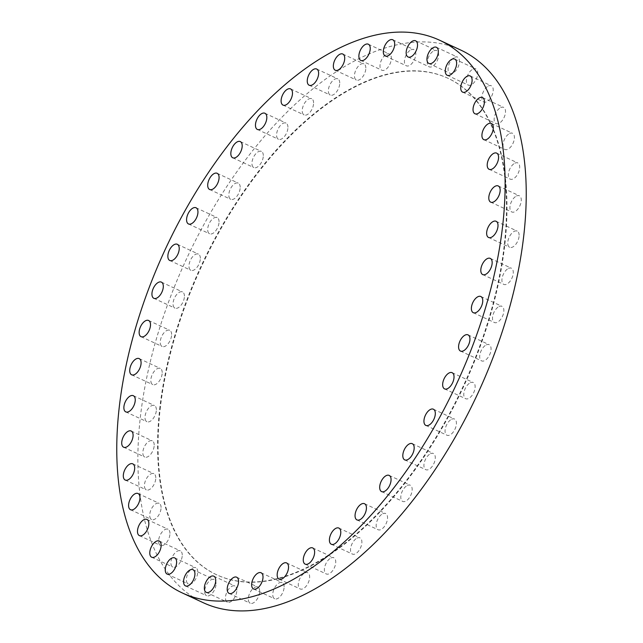 <?xml version="1.0" encoding="UTF-8"?>
<svg xmlns="http://www.w3.org/2000/svg" width="643" height="643" viewBox="0 0 643 643"><rect width="100%" height="100%" fill="white"/><g stroke="black" fill="none" stroke-linecap="round" stroke-linejoin="round"><path stroke-width="0.48" stroke-dasharray="3.21 2.41" d="M304.838 572.977A8.93 4.702 115 0 1 307.732 572.768A8.93 4.702 115 0 1 309.114 580.492A8.93 4.702 115 0 1 303.094 588.755A8.93 4.702 115 0 1 300.201 588.964A8.93 4.702 115 0 1 298.818 581.24A8.93 4.702 115 0 1 304.838 572.977M284.061 587.983A8.93 4.702 115 0 1 280.372 596.31A8.93 4.702 115 0 1 274.665 598.786A8.93 4.702 115 0 1 272.817 593.393A8.93 4.702 115 0 1 276.506 585.066A8.93 4.702 115 0 1 282.205 582.59A8.93 4.702 115 0 1 284.061 587.983M259.619 592.428A8.93 4.702 115 0 1 255.93 600.755A8.93 4.702 115 0 1 250.231 603.222A8.93 4.702 115 0 1 248.383 597.829A8.93 4.702 115 0 1 252.072 589.502A8.93 4.702 115 0 1 257.771 587.035A8.93 4.702 115 0 1 259.619 592.428M236.777 591.399A8.93 4.702 115 0 1 233.087 599.726A8.93 4.702 115 0 1 227.389 602.194A8.93 4.702 115 0 1 225.532 596.8A8.93 4.702 115 0 1 229.221 588.474A8.93 4.702 115 0 1 234.92 586.006A8.93 4.702 115 0 1 236.777 591.399M215.984 584.921A8.93 4.702 115 0 1 212.294 593.248A8.93 4.702 115 0 1 206.596 595.715A8.93 4.702 115 0 1 204.739 590.322A8.93 4.702 115 0 1 208.428 581.995A8.93 4.702 115 0 1 214.127 579.528A8.93 4.702 115 0 1 215.984 584.921M197.666 573.122A8.93 4.702 115 0 1 193.977 581.449A8.93 4.702 115 0 1 188.278 583.924A8.93 4.702 115 0 1 186.422 578.531A8.93 4.702 115 0 1 190.111 570.204A8.93 4.702 115 0 1 195.81 567.729A8.93 4.702 115 0 1 197.666 573.122M182.202 556.251A8.93 4.702 115 0 1 178.513 564.578A8.93 4.702 115 0 1 172.814 567.046A8.93 4.702 115 0 1 170.958 561.652A8.93 4.702 115 0 1 174.647 553.326A8.93 4.702 115 0 1 180.345 550.858A8.93 4.702 115 0 1 182.202 556.251M169.897 534.646A8.93 4.702 115 0 1 166.207 542.965A8.93 4.702 115 0 1 160.509 545.441A8.93 4.702 115 0 1 158.66 540.048A8.93 4.702 115 0 1 162.349 531.721A8.93 4.702 115 0 1 168.048 529.245A8.93 4.702 115 0 1 169.897 534.646M161.015 508.742A8.93 4.702 115 0 1 157.326 517.068A8.93 4.702 115 0 1 151.627 519.544A8.93 4.702 115 0 1 149.771 514.151A8.93 4.702 115 0 1 153.46 505.824A8.93 4.702 115 0 1 159.159 503.348A8.93 4.702 115 0 1 161.015 508.742M155.727 479.075A8.93 4.702 115 0 1 152.037 487.402A8.93 4.702 115 0 1 146.339 489.878A8.93 4.702 115 0 1 144.482 484.476A8.93 4.702 115 0 1 148.171 476.15A8.93 4.702 115 0 1 153.87 473.682A8.93 4.702 115 0 1 155.727 479.075M154.143 446.242A8.93 4.702 115 0 1 150.454 454.569A8.93 4.702 115 0 1 144.755 457.044A8.93 4.702 115 0 1 142.899 451.651A8.93 4.702 115 0 1 146.588 443.324A8.93 4.702 115 0 1 152.287 440.849A8.93 4.702 115 0 1 154.143 446.242M156.297 410.917A8.93 4.702 115 0 1 152.608 419.244A8.93 4.702 115 0 1 146.901 421.72A8.93 4.702 115 0 1 145.053 416.326A8.93 4.702 115 0 1 148.742 408A8.93 4.702 115 0 1 154.441 405.524A8.93 4.702 115 0 1 156.297 410.917M162.14 373.816A8.93 4.702 115 0 1 158.451 382.143A8.93 4.702 115 0 1 152.753 384.618A8.93 4.702 115 0 1 150.896 379.225A8.93 4.702 115 0 1 154.585 370.898A8.93 4.702 115 0 1 160.284 368.423A8.93 4.702 115 0 1 162.14 373.816M171.552 335.702A8.93 4.702 115 0 1 167.863 344.021A8.93 4.702 115 0 1 162.165 346.497A8.93 4.702 115 0 1 160.316 341.103A8.93 4.702 115 0 1 164.005 332.777A8.93 4.702 115 0 1 169.704 330.301A8.93 4.702 115 0 1 171.552 335.702M184.356 297.331A8.93 4.702 115 0 1 180.667 305.658A8.93 4.702 115 0 1 174.968 308.134A8.93 4.702 115 0 1 173.112 302.74A8.93 4.702 115 0 1 176.801 294.414A8.93 4.702 115 0 1 182.499 291.938A8.93 4.702 115 0 1 184.356 297.331M200.278 259.507A8.93 4.702 115 0 1 196.589 267.834A8.93 4.702 115 0 1 190.883 270.309A8.93 4.702 115 0 1 189.034 264.916A8.93 4.702 115 0 1 192.723 256.589A8.93 4.702 115 0 1 198.422 254.114A8.93 4.702 115 0 1 200.278 259.507M218.99 222.984A8.93 4.702 115 0 1 215.301 231.311A8.93 4.702 115 0 1 209.602 233.787A8.93 4.702 115 0 1 207.753 228.394A8.93 4.702 115 0 1 211.443 220.067A8.93 4.702 115 0 1 217.141 217.591A8.93 4.702 115 0 1 218.99 222.984M240.128 188.52A8.93 4.702 115 0 1 236.439 196.846A8.93 4.702 115 0 1 230.741 199.314A8.93 4.702 115 0 1 228.884 193.921A8.93 4.702 115 0 1 232.573 185.594A8.93 4.702 115 0 1 238.272 183.118A8.93 4.702 115 0 1 240.128 188.52M263.244 156.796A8.93 4.702 115 0 1 259.555 165.122A8.93 4.702 115 0 1 253.856 167.598A8.93 4.702 115 0 1 252.008 162.205A8.93 4.702 115 0 1 255.697 153.878A8.93 4.702 115 0 1 261.396 151.402A8.93 4.702 115 0 1 263.244 156.796M287.879 128.479A8.93 4.702 115 0 1 284.19 136.806A8.93 4.702 115 0 1 278.491 139.282A8.93 4.702 115 0 1 276.643 133.881A8.93 4.702 115 0 1 280.332 125.562A8.93 4.702 115 0 1 286.031 123.086A8.93 4.702 115 0 1 287.879 128.479M313.527 104.134A8.93 4.702 115 0 1 309.838 112.461A8.93 4.702 115 0 1 304.139 114.936A8.93 4.702 115 0 1 302.29 109.535A8.93 4.702 115 0 1 305.98 101.216A8.93 4.702 115 0 1 311.678 98.741A8.93 4.702 115 0 1 313.527 104.134M339.673 84.257A8.93 4.702 115 0 1 335.984 92.584A8.93 4.702 115 0 1 330.285 95.06A8.93 4.702 115 0 1 328.428 89.666A8.93 4.702 115 0 1 332.118 81.34A8.93 4.702 115 0 1 337.816 78.864A8.93 4.702 115 0 1 339.673 84.257M365.771 69.259A8.93 4.702 115 0 1 362.081 77.586A8.93 4.702 115 0 1 356.383 80.053A8.93 4.702 115 0 1 354.526 74.66A8.93 4.702 115 0 1 358.215 66.333A8.93 4.702 115 0 1 363.914 63.866A8.93 4.702 115 0 1 365.771 69.259M386.547 54.253A8.93 4.702 115 0 1 389.441 54.044A8.93 4.702 115 0 1 390.823 61.76A8.93 4.702 115 0 1 384.803 70.023A8.93 4.702 115 0 1 381.91 70.232A8.93 4.702 115 0 1 380.527 62.516A8.93 4.702 115 0 1 386.547 54.253M410.981 49.808A8.93 4.702 115 0 1 413.883 49.599A8.93 4.702 115 0 1 415.265 57.323A8.93 4.702 115 0 1 409.245 65.586A8.93 4.702 115 0 1 406.344 65.795A8.93 4.702 115 0 1 404.961 58.071A8.93 4.702 115 0 1 410.981 49.808M433.832 50.837A8.93 4.702 115 0 1 436.726 50.628A8.93 4.702 115 0 1 438.108 58.352A8.93 4.702 115 0 1 432.088 66.615A8.93 4.702 115 0 1 429.194 66.824A8.93 4.702 115 0 1 427.812 59.1A8.93 4.702 115 0 1 433.832 50.837M454.625 57.315A8.93 4.702 115 0 1 457.519 57.106A8.93 4.702 115 0 1 458.901 64.83A8.93 4.702 115 0 1 452.881 73.093A8.93 4.702 115 0 1 449.987 73.302A8.93 4.702 115 0 1 448.605 65.578A8.93 4.702 115 0 1 454.625 57.315M472.943 69.114A8.93 4.702 115 0 1 475.836 68.905A8.93 4.702 115 0 1 477.219 76.621A8.93 4.702 115 0 1 471.198 84.884A8.93 4.702 115 0 1 468.297 85.093A8.93 4.702 115 0 1 466.922 77.377A8.93 4.702 115 0 1 472.943 69.114M488.407 85.985A8.93 4.702 115 0 1 491.3 85.776A8.93 4.702 115 0 1 492.683 93.5A8.93 4.702 115 0 1 486.663 101.763A8.93 4.702 115 0 1 483.769 101.972A8.93 4.702 115 0 1 482.387 94.248A8.93 4.702 115 0 1 488.407 85.985M500.704 107.59A8.93 4.702 115 0 1 503.606 107.381A8.93 4.702 115 0 1 504.98 115.105A8.93 4.702 115 0 1 498.96 123.368A8.93 4.702 115 0 1 496.066 123.577A8.93 4.702 115 0 1 494.684 115.853A8.93 4.702 115 0 1 500.704 107.59M509.594 133.495A8.93 4.702 115 0 1 512.487 133.286A8.93 4.702 115 0 1 513.87 141.01A8.93 4.702 115 0 1 507.849 149.264A8.93 4.702 115 0 1 504.948 149.481A8.93 4.702 115 0 1 503.573 141.757A8.93 4.702 115 0 1 509.594 133.495M514.882 163.161A8.93 4.702 115 0 1 517.776 162.952A8.93 4.702 115 0 1 519.158 170.676A8.93 4.702 115 0 1 513.138 178.931A8.93 4.702 115 0 1 510.237 179.148A8.93 4.702 115 0 1 508.862 171.424A8.93 4.702 115 0 1 514.882 163.161M330.936 557.979A8.93 4.702 115 0 1 333.83 557.77A8.93 4.702 115 0 1 335.212 565.494A8.93 4.702 115 0 1 329.192 573.749A8.93 4.702 115 0 1 326.298 573.966A8.93 4.702 115 0 1 324.916 566.242A8.93 4.702 115 0 1 330.936 557.979M357.074 538.103A8.93 4.702 115 0 1 359.976 537.894A8.93 4.702 115 0 1 361.35 545.618A8.93 4.702 115 0 1 355.338 553.872A8.93 4.702 115 0 1 352.436 554.089A8.93 4.702 115 0 1 351.054 546.365A8.93 4.702 115 0 1 357.074 538.103M382.722 513.757A8.93 4.702 115 0 1 385.623 513.548A8.93 4.702 115 0 1 387.006 521.272A8.93 4.702 115 0 1 380.986 529.527A8.93 4.702 115 0 1 378.084 529.744A8.93 4.702 115 0 1 376.702 522.02A8.93 4.702 115 0 1 382.722 513.757M407.357 485.441A8.93 4.702 115 0 1 410.258 485.224A8.93 4.702 115 0 1 411.641 492.948A8.93 4.702 115 0 1 405.62 501.21A8.93 4.702 115 0 1 402.719 501.419A8.93 4.702 115 0 1 401.336 493.695A8.93 4.702 115 0 1 407.357 485.441M430.48 453.717A8.93 4.702 115 0 1 433.374 453.508A8.93 4.702 115 0 1 434.756 461.232A8.93 4.702 115 0 1 428.736 469.494A8.93 4.702 115 0 1 425.843 469.703A8.93 4.702 115 0 1 424.46 461.979A8.93 4.702 115 0 1 430.48 453.717M451.611 419.252A8.93 4.702 115 0 1 454.513 419.043A8.93 4.702 115 0 1 455.887 426.759A8.93 4.702 115 0 1 449.867 435.022A8.93 4.702 115 0 1 446.973 435.231A8.93 4.702 115 0 1 445.591 427.515A8.93 4.702 115 0 1 451.611 419.252M470.33 382.73A8.93 4.702 115 0 1 473.224 382.521A8.93 4.702 115 0 1 474.606 390.245A8.93 4.702 115 0 1 468.586 398.499A8.93 4.702 115 0 1 465.693 398.716A8.93 4.702 115 0 1 464.31 390.992A8.93 4.702 115 0 1 470.33 382.73M486.253 344.905A8.93 4.702 115 0 1 489.146 344.688A8.93 4.702 115 0 1 490.529 352.412A8.93 4.702 115 0 1 484.509 360.675A8.93 4.702 115 0 1 481.615 360.884A8.93 4.702 115 0 1 480.233 353.16A8.93 4.702 115 0 1 486.253 344.905M499.048 306.542A8.93 4.702 115 0 1 501.95 306.325A8.93 4.702 115 0 1 503.332 314.049A8.93 4.702 115 0 1 497.312 322.312A8.93 4.702 115 0 1 494.411 322.521A8.93 4.702 115 0 1 493.028 314.797A8.93 4.702 115 0 1 499.048 306.542M508.468 268.42A8.93 4.702 115 0 1 511.362 268.203A8.93 4.702 115 0 1 512.744 275.927A8.93 4.702 115 0 1 506.724 284.19A8.93 4.702 115 0 1 503.831 284.399A8.93 4.702 115 0 1 502.448 276.683A8.93 4.702 115 0 1 508.468 268.42M516.466 195.994A8.93 4.702 115 0 1 519.359 195.785A8.93 4.702 115 0 1 520.742 203.501A8.93 4.702 115 0 1 514.721 211.764A8.93 4.702 115 0 1 511.828 211.973A8.93 4.702 115 0 1 510.446 204.257A8.93 4.702 115 0 1 516.466 195.994M519.062 236.503A8.93 4.702 115 0 1 515.373 244.83A8.93 4.702 115 0 1 509.674 247.298A8.93 4.702 115 0 1 507.817 241.905A8.93 4.702 115 0 1 511.506 233.578A8.93 4.702 115 0 1 517.205 231.11A8.93 4.702 115 0 1 519.062 236.503M159.665 409.294A273.878 144.145 115 0 1 272.809 153.958A273.878 144.145 115 0 1 447.608 78.108A273.878 144.145 115 0 1 504.45 243.528A273.878 144.145 115 0 1 391.306 498.872A273.878 144.145 115 0 1 216.498 574.721A273.878 144.145 115 0 1 159.665 409.294M160.123 409.511A273.878 144.145 115 0 1 273.267 154.175A273.878 144.145 115 0 1 448.067 78.317A273.878 144.145 115 0 1 504.908 243.745A273.878 144.145 115 0 1 391.764 499.081A273.878 144.145 115 0 1 216.964 574.93A273.878 144.145 115 0 1 160.123 409.511M203.437 602.788A304.838 160.437 115 0 1 140.182 418.665A304.838 160.437 115 0 1 266.106 134.459A304.838 160.437 115 0 1 460.677 50.033M286.617 562.946L307.732 572.768M253.559 588.956L274.665 598.786M229.117 593.401L250.231 603.222M206.274 592.372L227.389 602.194M185.481 585.894L206.596 595.715M167.164 574.095L188.278 583.924M151.7 557.224L172.814 567.046M139.394 535.619L160.509 545.441M130.513 509.714L151.627 519.544M125.224 480.048L146.339 489.878M123.641 447.215L144.755 457.044M125.795 411.89L146.901 421.72M131.638 374.797L152.753 384.618M141.05 336.675L162.165 346.497M153.854 298.312L174.968 308.134M169.776 260.479L190.883 270.309M188.487 223.957L209.602 233.787M209.626 189.492L230.741 199.314M232.742 157.776L253.856 167.598M257.377 129.452L278.491 139.282M283.024 105.106L304.139 114.936M309.17 85.23L330.285 95.06M335.268 70.232L356.383 80.053M368.335 44.214L389.441 54.044M392.769 39.778L413.883 49.599M415.611 40.806L436.726 50.628M436.404 47.285L457.519 57.106M454.722 59.076L475.836 68.905M470.186 75.954L491.3 85.776M482.491 97.559L503.606 107.381M491.373 123.456L512.487 133.286M496.661 153.122L517.776 162.952M312.715 547.94L333.83 557.77M338.861 528.064L359.976 537.894M364.509 503.718L385.623 513.548M389.144 475.402L410.258 485.224M412.259 443.686L433.374 453.508M433.398 409.213L454.513 419.043M452.117 372.691L473.224 382.521M468.032 334.866L489.146 344.688M480.835 296.503L501.95 306.325M490.247 258.382L511.362 268.203M498.245 185.956L519.359 195.785M488.559 237.476L509.674 247.298M447.608 78.108L448.067 78.317M216.498 574.721L216.964 574.93M496.099 221.28L517.205 231.11M490.713 202.151L511.828 211.973M482.716 274.577L503.831 284.399M473.296 312.699L494.411 322.521M460.501 351.062L481.615 360.884M444.578 388.886L465.693 398.716M425.859 425.409L446.973 435.231M404.728 459.882L425.843 469.703M381.604 491.598L402.719 501.419M356.969 519.914L378.084 529.744M331.322 544.259L352.436 554.089M305.184 564.136L326.298 573.966M489.13 169.318L510.237 179.148M483.841 139.652L504.948 149.481M474.952 113.755L496.066 123.577M462.655 92.142L483.769 101.972M447.19 75.271L468.297 85.093M428.873 63.472L449.987 73.302M408.08 56.994L429.194 66.824M385.229 55.965L406.344 65.795M360.795 60.41L381.91 70.232M342.799 54.036L363.914 63.866M316.702 69.034L337.816 78.864M290.564 88.911L311.678 98.741M264.916 113.256L286.031 123.086M240.281 141.581L261.396 151.402M217.157 173.297L238.272 183.118M196.027 207.769L217.141 217.591M177.307 244.284L198.422 254.114M161.385 282.116L182.499 291.938M148.589 320.479L169.704 330.301M139.169 358.601L160.284 368.423M133.326 395.702L154.441 405.524M131.172 431.027L152.287 440.849M132.763 463.852L153.87 473.682M138.052 493.519L159.159 503.348M146.934 519.423L168.048 529.245M159.231 541.028L180.345 550.858M174.703 557.907L195.81 567.729M193.013 569.698L214.127 579.528M213.806 576.176L234.92 586.006M236.656 577.205L257.771 587.035M261.09 572.768L282.205 582.59M279.086 579.134L300.201 588.964"/><path stroke-width="0.96" d="M281.98 578.925A8.93 4.702 -65 0 0 288 570.663A8.93 4.702 -65 0 0 286.617 562.946A8.93 4.702 -65 0 0 283.724 563.155A8.93 4.702 -65 0 0 277.704 571.418A8.93 4.702 -65 0 0 279.086 579.134A8.93 4.702 -65 0 0 281.98 578.925M251.702 583.563A8.93 4.702 -65 0 0 253.559 588.956A8.93 4.702 -65 0 0 259.258 586.488A8.93 4.702 -65 0 0 262.947 578.161A8.93 4.702 -65 0 0 261.09 572.768A8.93 4.702 -65 0 0 255.392 575.236A8.93 4.702 -65 0 0 251.702 583.563M227.268 588.007A8.93 4.702 -65 0 0 229.117 593.401A8.93 4.702 -65 0 0 234.824 590.925A8.93 4.702 -65 0 0 238.513 582.598A8.93 4.702 -65 0 0 236.656 577.205A8.93 4.702 -65 0 0 230.958 579.681A8.93 4.702 -65 0 0 227.268 588.007M204.418 586.979A8.93 4.702 -65 0 0 206.274 592.372A8.93 4.702 -65 0 0 211.973 589.896A8.93 4.702 -65 0 0 215.662 581.569A8.93 4.702 -65 0 0 213.806 576.176A8.93 4.702 -65 0 0 208.107 578.652A8.93 4.702 -65 0 0 204.418 586.979M183.625 580.5A8.93 4.702 -65 0 0 185.481 585.894A8.93 4.702 -65 0 0 191.18 583.418A8.93 4.702 -65 0 0 194.869 575.091A8.93 4.702 -65 0 0 193.013 569.698A8.93 4.702 -65 0 0 187.314 572.174A8.93 4.702 -65 0 0 183.625 580.5M165.307 568.701A8.93 4.702 -65 0 0 167.164 574.095A8.93 4.702 -65 0 0 172.863 571.627A8.93 4.702 -65 0 0 176.552 563.3A8.93 4.702 -65 0 0 174.703 557.907A8.93 4.702 -65 0 0 168.996 560.375A8.93 4.702 -65 0 0 165.307 568.701M149.843 551.831A8.93 4.702 -65 0 0 151.7 557.224A8.93 4.702 -65 0 0 157.398 554.748A8.93 4.702 -65 0 0 161.088 546.421A8.93 4.702 -65 0 0 159.231 541.028A8.93 4.702 -65 0 0 153.532 543.504A8.93 4.702 -65 0 0 149.843 551.831M137.546 530.226A8.93 4.702 -65 0 0 139.394 535.619A8.93 4.702 -65 0 0 145.101 533.143A8.93 4.702 -65 0 0 148.79 524.817A8.93 4.702 -65 0 0 146.934 519.423A8.93 4.702 -65 0 0 141.235 521.899A8.93 4.702 -65 0 0 137.546 530.226M128.656 504.321A8.93 4.702 -65 0 0 130.513 509.714A8.93 4.702 -65 0 0 136.212 507.247A8.93 4.702 -65 0 0 139.901 498.92A8.93 4.702 -65 0 0 138.052 493.519A8.93 4.702 -65 0 0 132.345 495.994A8.93 4.702 -65 0 0 128.656 504.321M123.368 474.655A8.93 4.702 -65 0 0 125.224 480.048A8.93 4.702 -65 0 0 130.923 477.572A8.93 4.702 -65 0 0 134.612 469.245A8.93 4.702 -65 0 0 132.763 463.852A8.93 4.702 -65 0 0 127.057 466.328A8.93 4.702 -65 0 0 123.368 474.655M121.784 441.821A8.93 4.702 -65 0 0 123.641 447.215A8.93 4.702 -65 0 0 129.339 444.747A8.93 4.702 -65 0 0 133.029 436.42A8.93 4.702 -65 0 0 131.172 431.027A8.93 4.702 -65 0 0 125.473 433.495A8.93 4.702 -65 0 0 121.784 441.821M123.938 406.497A8.93 4.702 -65 0 0 125.795 411.89A8.93 4.702 -65 0 0 131.493 409.422A8.93 4.702 -65 0 0 135.183 401.095A8.93 4.702 -65 0 0 133.326 395.702A8.93 4.702 -65 0 0 127.627 398.17A8.93 4.702 -65 0 0 123.938 406.497M129.782 369.395A8.93 4.702 -65 0 0 131.638 374.797A8.93 4.702 -65 0 0 137.337 372.321A8.93 4.702 -65 0 0 141.026 363.994A8.93 4.702 -65 0 0 139.169 358.601A8.93 4.702 -65 0 0 133.471 361.069A8.93 4.702 -65 0 0 129.782 369.395M139.201 331.282A8.93 4.702 -65 0 0 141.05 336.675A8.93 4.702 -65 0 0 146.757 334.199A8.93 4.702 -65 0 0 150.446 325.872A8.93 4.702 -65 0 0 148.589 320.479A8.93 4.702 -65 0 0 142.891 322.955A8.93 4.702 -65 0 0 139.201 331.282M151.997 292.911A8.93 4.702 -65 0 0 153.854 298.312A8.93 4.702 -65 0 0 159.552 295.836A8.93 4.702 -65 0 0 163.242 287.509A8.93 4.702 -65 0 0 161.385 282.116A8.93 4.702 -65 0 0 155.686 284.592A8.93 4.702 -65 0 0 151.997 292.911M167.919 255.086A8.93 4.702 -65 0 0 169.776 260.479A8.93 4.702 -65 0 0 175.475 258.004A8.93 4.702 -65 0 0 179.164 249.685A8.93 4.702 -65 0 0 177.307 244.284A8.93 4.702 -65 0 0 171.609 246.759A8.93 4.702 -65 0 0 167.919 255.086M186.639 218.564A8.93 4.702 -65 0 0 188.487 223.957A8.93 4.702 -65 0 0 194.194 221.489A8.93 4.702 -65 0 0 197.883 213.163A8.93 4.702 -65 0 0 196.027 207.769A8.93 4.702 -65 0 0 190.328 210.237A8.93 4.702 -65 0 0 186.639 218.564M207.769 184.099A8.93 4.702 -65 0 0 209.626 189.492A8.93 4.702 -65 0 0 215.325 187.017A8.93 4.702 -65 0 0 219.014 178.69A8.93 4.702 -65 0 0 217.157 173.297A8.93 4.702 -65 0 0 211.459 175.772A8.93 4.702 -65 0 0 207.769 184.099M230.893 152.375A8.93 4.702 -65 0 0 232.742 157.776A8.93 4.702 -65 0 0 238.44 155.301A8.93 4.702 -65 0 0 242.13 146.974A8.93 4.702 -65 0 0 240.281 141.581A8.93 4.702 -65 0 0 234.582 144.056A8.93 4.702 -65 0 0 230.893 152.375M255.528 124.059A8.93 4.702 -65 0 0 257.377 129.452A8.93 4.702 -65 0 0 263.075 126.976A8.93 4.702 -65 0 0 266.765 118.65A8.93 4.702 -65 0 0 264.916 113.256A8.93 4.702 -65 0 0 259.217 115.732A8.93 4.702 -65 0 0 255.528 124.059M281.176 99.713A8.93 4.702 -65 0 0 283.024 105.106A8.93 4.702 -65 0 0 288.731 102.631A8.93 4.702 -65 0 0 292.42 94.304A8.93 4.702 -65 0 0 290.564 88.911A8.93 4.702 -65 0 0 284.865 91.386A8.93 4.702 -65 0 0 281.176 99.713M307.314 79.836A8.93 4.702 -65 0 0 309.17 85.23A8.93 4.702 -65 0 0 314.869 82.762A8.93 4.702 -65 0 0 318.558 74.435A8.93 4.702 -65 0 0 316.702 69.034A8.93 4.702 -65 0 0 311.003 71.51A8.93 4.702 -65 0 0 307.314 79.836M333.412 64.839A8.93 4.702 -65 0 0 335.268 70.232A8.93 4.702 -65 0 0 340.967 67.756A8.93 4.702 -65 0 0 344.656 59.429A8.93 4.702 -65 0 0 342.799 54.036A8.93 4.702 -65 0 0 337.101 56.512A8.93 4.702 -65 0 0 333.412 64.839M363.689 60.201A8.93 4.702 -65 0 0 369.709 51.938A8.93 4.702 -65 0 0 368.335 44.214A8.93 4.702 -65 0 0 365.433 44.423A8.93 4.702 -65 0 0 359.413 52.686A8.93 4.702 -65 0 0 360.795 60.41A8.93 4.702 -65 0 0 363.689 60.201M388.131 55.756A8.93 4.702 -65 0 0 394.151 47.494A8.93 4.702 -65 0 0 392.769 39.778A8.93 4.702 -65 0 0 389.867 39.987A8.93 4.702 -65 0 0 383.847 48.249A8.93 4.702 -65 0 0 385.229 55.965A8.93 4.702 -65 0 0 388.131 55.756M410.973 56.785A8.93 4.702 -65 0 0 416.994 48.522A8.93 4.702 -65 0 0 415.611 40.806A8.93 4.702 -65 0 0 412.718 41.015A8.93 4.702 -65 0 0 406.697 49.278A8.93 4.702 -65 0 0 408.08 56.994A8.93 4.702 -65 0 0 410.973 56.785M431.766 63.263A8.93 4.702 -65 0 0 437.787 55.001A8.93 4.702 -65 0 0 436.404 47.285A8.93 4.702 -65 0 0 433.511 47.494A8.93 4.702 -65 0 0 427.491 55.756A8.93 4.702 -65 0 0 428.873 63.472A8.93 4.702 -65 0 0 431.766 63.263M450.084 75.062A8.93 4.702 -65 0 0 456.104 66.8A8.93 4.702 -65 0 0 454.722 59.076A8.93 4.702 -65 0 0 451.828 59.285A8.93 4.702 -65 0 0 445.808 67.547A8.93 4.702 -65 0 0 447.19 75.271A8.93 4.702 -65 0 0 450.084 75.062M465.548 91.933A8.93 4.702 -65 0 0 471.568 83.67A8.93 4.702 -65 0 0 470.186 75.954A8.93 4.702 -65 0 0 467.292 76.163A8.93 4.702 -65 0 0 461.272 84.426A8.93 4.702 -65 0 0 462.655 92.142A8.93 4.702 -65 0 0 465.548 91.933M477.853 113.538A8.93 4.702 -65 0 0 483.874 105.283A8.93 4.702 -65 0 0 482.491 97.559A8.93 4.702 -65 0 0 479.59 97.768A8.93 4.702 -65 0 0 473.57 106.031A8.93 4.702 -65 0 0 474.952 113.755A8.93 4.702 -65 0 0 477.853 113.538M486.735 139.443A8.93 4.702 -65 0 0 492.755 131.18A8.93 4.702 -65 0 0 491.373 123.456A8.93 4.702 -65 0 0 488.479 123.673A8.93 4.702 -65 0 0 482.459 131.928A8.93 4.702 -65 0 0 483.841 139.652A8.93 4.702 -65 0 0 486.735 139.443M492.024 169.109A8.93 4.702 -65 0 0 498.044 160.846A8.93 4.702 -65 0 0 496.661 153.122A8.93 4.702 -65 0 0 493.768 153.339A8.93 4.702 -65 0 0 487.748 161.594A8.93 4.702 -65 0 0 489.13 169.318A8.93 4.702 -65 0 0 492.024 169.109M308.077 563.927A8.93 4.702 -65 0 0 314.097 555.665A8.93 4.702 -65 0 0 312.715 547.94A8.93 4.702 -65 0 0 309.822 548.158A8.93 4.702 -65 0 0 303.801 556.412A8.93 4.702 -65 0 0 305.184 564.136A8.93 4.702 -65 0 0 308.077 563.927M334.223 544.05A8.93 4.702 -65 0 0 340.243 535.788A8.93 4.702 -65 0 0 338.861 528.064A8.93 4.702 -65 0 0 335.959 528.281A8.93 4.702 -65 0 0 329.939 536.535A8.93 4.702 -65 0 0 331.322 544.259A8.93 4.702 -65 0 0 334.223 544.05M359.871 519.705A8.93 4.702 -65 0 0 365.891 511.442A8.93 4.702 -65 0 0 364.509 503.718A8.93 4.702 -65 0 0 361.607 503.935A8.93 4.702 -65 0 0 355.587 512.19A8.93 4.702 -65 0 0 356.969 519.914A8.93 4.702 -65 0 0 359.871 519.705M384.506 491.381A8.93 4.702 -65 0 0 390.526 483.126A8.93 4.702 -65 0 0 389.144 475.402A8.93 4.702 -65 0 0 386.242 475.611A8.93 4.702 -65 0 0 380.222 483.874A8.93 4.702 -65 0 0 381.604 491.598A8.93 4.702 -65 0 0 384.506 491.381M407.622 459.665A8.93 4.702 -65 0 0 413.642 451.402A8.93 4.702 -65 0 0 412.259 443.686A8.93 4.702 -65 0 0 409.366 443.895A8.93 4.702 -65 0 0 403.346 452.158A8.93 4.702 -65 0 0 404.728 459.882A8.93 4.702 -65 0 0 407.622 459.665M428.76 425.2A8.93 4.702 -65 0 0 434.781 416.937A8.93 4.702 -65 0 0 433.398 409.213A8.93 4.702 -65 0 0 430.497 409.422A8.93 4.702 -65 0 0 424.476 417.685A8.93 4.702 -65 0 0 425.859 425.409A8.93 4.702 -65 0 0 428.76 425.2M447.472 388.677A8.93 4.702 -65 0 0 453.492 380.415A8.93 4.702 -65 0 0 452.117 372.691A8.93 4.702 -65 0 0 449.216 372.908A8.93 4.702 -65 0 0 443.196 381.162A8.93 4.702 -65 0 0 444.578 388.886A8.93 4.702 -65 0 0 447.472 388.677M463.394 350.853A8.93 4.702 -65 0 0 469.414 342.59A8.93 4.702 -65 0 0 468.032 334.866A8.93 4.702 -65 0 0 465.138 335.075A8.93 4.702 -65 0 0 459.118 343.338A8.93 4.702 -65 0 0 460.501 351.062A8.93 4.702 -65 0 0 463.394 350.853M476.198 312.482A8.93 4.702 -65 0 0 482.218 304.227A8.93 4.702 -65 0 0 480.835 296.503A8.93 4.702 -65 0 0 477.934 296.712A8.93 4.702 -65 0 0 471.914 304.975A8.93 4.702 -65 0 0 473.296 312.699A8.93 4.702 -65 0 0 476.198 312.482M485.61 274.368A8.93 4.702 -65 0 0 491.63 266.106A8.93 4.702 -65 0 0 490.247 258.382A8.93 4.702 -65 0 0 487.354 258.59A8.93 4.702 -65 0 0 481.334 266.853A8.93 4.702 -65 0 0 482.716 274.577A8.93 4.702 -65 0 0 485.61 274.368M493.607 201.942A8.93 4.702 -65 0 0 499.627 193.68A8.93 4.702 -65 0 0 498.245 185.956A8.93 4.702 -65 0 0 495.351 186.165A8.93 4.702 -65 0 0 489.331 194.427A8.93 4.702 -65 0 0 490.713 202.151A8.93 4.702 -65 0 0 493.607 201.942M486.703 232.083A8.93 4.702 -65 0 0 488.559 237.476A8.93 4.702 -65 0 0 494.258 235A8.93 4.702 -65 0 0 497.947 226.674A8.93 4.702 -65 0 0 496.099 221.28A8.93 4.702 -65 0 0 490.392 223.756A8.93 4.702 -65 0 0 486.703 232.083M119.068 408.844A304.838 160.437 115 0 1 244.991 124.638A304.838 160.437 115 0 1 439.563 40.212A304.838 160.437 115 0 1 502.818 224.335A304.838 160.437 115 0 1 376.894 508.541A304.838 160.437 115 0 1 182.323 592.967A304.838 160.437 115 0 1 119.068 408.844M439.563 40.212L460.677 50.033A304.838 160.437 115 0 1 523.932 234.156A304.838 160.437 115 0 1 398.009 518.362A304.838 160.437 115 0 1 203.437 602.788L182.323 592.967"/></g></svg>
